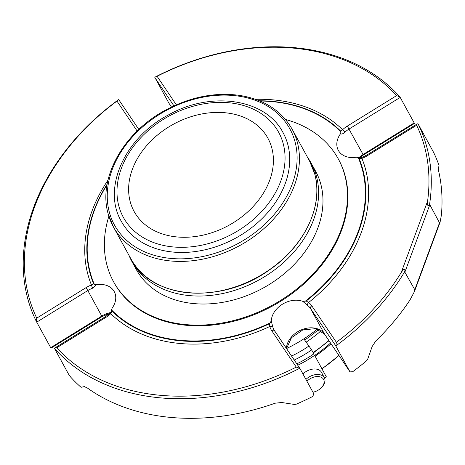 <?xml version="1.0" encoding="UTF-8"?>
<svg xmlns="http://www.w3.org/2000/svg" width="465" height="465" viewBox="0 0 465 465"><rect width="100%" height="100%" fill="white"/><g stroke="black" fill="none" stroke-linecap="round" stroke-linejoin="round"><path stroke-width="0.7" d="M229.454 113.297A76.266 57.648 -28.7 0 0 150.108 141.866A76.266 57.648 -28.7 0 0 134.129 211.488A76.266 57.648 -28.7 0 0 228.71 225.409A76.266 57.648 -28.7 0 0 267.898 138.21A76.266 57.648 -28.7 0 0 229.454 113.297M167.789 251.408A92.221 69.715 151.3 0 1 121.295 221.282A92.221 69.715 151.3 0 1 121.295 221.276L121.289 221.27A92.221 69.715 -28.7 0 0 212.639 247.781A92.221 69.715 151.3 0 1 167.789 251.408M283.063 132.67L283.057 132.659A92.221 69.715 151.3 0 1 283.063 132.67A92.221 69.715 151.3 0 1 212.65 247.793A92.221 69.715 -28.7 0 0 283.057 132.659C265.707 98.667 211.029 90.716 168.632 114.82C125.044 137.39 101.841 188.145 121.289 221.27M128.939 255.273A102.248 77.295 -28.7 0 0 131.868 261.452A102.248 77.295 -28.7 0 0 258.68 280.122A102.248 77.295 -28.7 0 0 311.219 163.209A102.248 77.295 -28.7 0 0 307.586 157.408M131.868 261.452L136.239 269.433A102.248 77.295 -28.7 0 0 263.05 288.102A102.248 77.295 -28.7 0 0 315.59 171.19L311.219 163.209M108.874 216.254A128.049 96.796 -28.7 0 0 113.611 281.831A128.049 96.796 -28.7 0 0 272.42 305.203A128.049 96.796 -28.7 0 0 338.218 158.792A128.049 96.796 -28.7 0 0 285.516 119.493M113.611 281.831L113.983 282.505A128.049 96.796 -28.7 0 0 272.792 305.883A128.049 96.796 -28.7 0 0 338.59 159.466L338.218 158.792M429.584 204.321L439.512 222.811L440.082 222.177L441.39 215.115A214.952 162.488 151.3 0 0 438.611 170.957L438.239 167.766L439.111 165.999L438.902 165.151A214.952 162.488 151.3 0 0 433.694 152.567L417.994 123.725A214.952 162.488 151.3 0 1 429.584 204.321C427.707 207.919 426.76 203.159 427.585 201.206L401.249 272.455L403.574 269.287C404.846 268.956 405.201 269.793 404.643 271.798A214.952 162.488 151.3 0 1 335.852 345.908L336.381 342.292L311.812 305.848A23.61 17.844 -28.7 0 0 308.621 302.488A149.521 113.03 -28.7 0 0 361.886 158.402L358.997 158.286L358.207 157.565L356.19 157.217A21.187 16.013 -28.7 0 1 338.346 150.387A21.187 16.013 -28.7 0 1 340.438 133.85C341.636 134.356 343.1 133.827 344.832 132.263A2.424 0.506 46.9 0 0 342.56 129.723A149.521 113.03 -28.7 0 0 255.587 99.324M416.925 124.079L366.798 155.072L367.309 155.74L416.623 125.248L416.989 124.033L417.994 123.725M416.623 125.248A213.104 161.093 151.3 0 1 427.585 201.206M401.249 272.455A213.104 161.093 151.3 0 1 336.381 342.292M404.643 271.798L414.78 289.707L414.391 291.671L410.066 299.832A214.952 162.488 151.3 0 1 375.749 341.002L372.122 346.594L367.687 359.189L366.606 360.712A214.952 162.488 151.3 0 1 352.662 371.75L350 371.872L324.541 334.103A2.424 1.581 146 0 0 324.599 334.178M335.852 345.908L310.515 308.51A21.187 16.013 -28.7 0 0 307.65 305.493A2.424 1.5 -52.8 0 1 308.621 302.488L306.226 301.029L302.884 301.401A21.187 16.013 -28.7 0 0 282.4 304.238A21.187 16.013 -28.7 0 0 271.269 320.949L269.52 323.721L269.816 326.482A23.61 17.844 -28.7 0 0 271.694 330.65L296.263 367.1L299.727 368.245A214.952 162.488 151.3 0 1 54.51 348.471L55.318 347.657L56.713 347.785L106.026 317.293A23.61 17.844 -28.7 0 0 110.786 313.66A149.521 113.03 -28.7 0 0 269.816 326.482A2.424 1.558 -14.7 0 1 272.827 327.029A21.187 16.013 -28.7 0 0 273.932 329.819A21.187 16.013 -28.7 0 0 274.414 330.627M296.263 367.1A213.104 161.093 151.3 0 1 56.713 347.785M54.51 348.471L68.628 374.273L70.633 377.051A214.952 162.488 151.3 0 0 80.457 386.781L81.253 387.264L84.334 386.589L87.466 388.072A214.952 162.488 151.3 0 0 275.146 403.202L281.703 402.498L294.479 404.457L296.298 404.178A214.952 162.488 151.3 0 0 312.544 396.558L313.945 394.053L299.972 368.542M106.026 317.293L105.514 316.624L109.897 313.282A2.424 0.506 46.9 0 1 110.786 313.66L111.972 311.021L111.629 310.027L112.135 308.121A21.187 16.013 -28.7 0 0 114.227 291.584A21.187 16.013 -28.7 0 0 96.383 284.754L92.686 288.166A21.187 16.013 -28.7 0 0 87.827 290.555L86.037 287.643L36.723 318.136A213.104 161.093 151.3 0 1 116.965 101.091L137.152 131.037M36.723 318.136L36.514 321.774A214.952 162.488 151.3 0 1 118.656 99.597L116.965 101.091M317.328 329.04A117.256 88.635 151.3 0 1 286.545 348.552M176.322 104.828L157.083 76.289L154.775 77.26A214.952 162.488 151.3 0 1 399.999 97.028L396.633 95.598L347.32 126.091L363.084 154.514L414.187 122.911L414.385 123.481L363.334 155.048L359.573 157.827M157.083 76.289A213.104 161.093 151.3 0 1 396.633 95.598M335.974 346.28L349.947 371.791L324.489 334.021A2.424 1.581 146 0 0 324.541 334.103L315.752 328.639L302.837 329.9L291.462 337.73L286.539 348.605M109.943 313.241L102.05 316.607L50.993 348.175L50.697 347.663L101.8 316.066A21.187 16.013 151.3 0 1 110.542 312.544M36.514 321.774L50.697 347.663M118.895 99.888L138.814 129.444M168.923 103.213L171.509 107.049L168.923 103.213M154.775 77.26L168.871 103.131M414.187 122.911L399.999 97.028M305.034 301.39A146.527 110.769 -28.7 0 0 358.207 157.565L357.928 157.408C358.532 157.931 359.823 157.972 361.799 157.525A2.424 0.296 69.4 0 0 361.886 158.402A23.61 17.844 -28.7 0 0 367.309 155.74M92.686 288.166A2.424 0.296 -110.6 0 1 91.46 284.981L93.686 283.894L96.383 284.754M340.438 133.85L340.944 131.95L340.711 131.153L342.56 129.723A23.61 17.844 -28.7 0 1 347.32 126.091M307.65 305.493L302.884 301.401M271.269 320.949L272.827 327.029M270.374 322.82A146.527 110.769 -28.7 0 1 111.629 310.027L111.6 309.55C111.705 310.649 111.135 311.893 109.897 313.282M306.952 381.283A10.654 6.975 -27.9 0 1 320.879 377.115A10.654 6.975 -27.9 0 1 321.728 387.299A10.654 6.975 -27.9 0 1 317.543 390.565A10.654 6.975 -27.9 0 1 312.928 392.187M305.924 379.405A12.107 7.922 -27.9 0 1 324.378 377.818A12.107 7.922 -27.9 0 1 322.239 386.711L321.728 387.299M302.942 373.965A12.107 7.922 -27.9 0 1 306.964 371.029A12.107 7.922 -27.9 0 1 321.472 372.314L324.378 377.818M303.831 338.869L311.655 349.895A93.023 70.32 151.3 0 1 294.24 360.032M296.798 363.828A93.023 70.32 151.3 0 0 313.834 353.871L311.655 349.895M297.745 365.228A93.023 70.32 -28.7 0 0 314.636 355.347L326.267 376.784M211.064 242.829A88.53 66.925 -28.7 0 0 268.247 119.075A88.53 66.925 -28.7 0 0 123.731 162.64A88.53 66.925 -28.7 0 0 211.064 242.829M109.368 212.313A100.004 75.597 151.3 0 1 231.303 95.342A100.004 75.597 151.3 0 1 265.864 223.276A100.004 75.597 151.3 0 1 109.368 212.313M292.084 129.107L309.492 160.884A101.847 76.992 -28.7 0 1 314.689 173.829A101.847 76.992 -28.7 0 1 248.938 281.482A101.847 76.992 -28.7 0 1 130.845 258.749L113.437 226.967L108.171 213.854C97.685 178.38 123.638 132.101 165.982 109.885C190.54 96.889 215.097 92.058 239.667 95.401C263.992 99.394 281.465 110.629 292.084 129.107A101.847 76.992 151.3 0 1 239.748 245.561A101.847 76.992 151.3 0 1 113.437 226.967A101.847 76.992 151.3 0 1 108.24 214.022M429.724 204.949L404.992 271.845M414.78 289.707L439.512 222.811M358.864 157.716A21.187 16.013 151.3 0 1 363.084 154.514L363.334 155.048M311.812 305.848A2.424 1.581 146 0 0 310.515 308.51L324.489 334.021A21.187 16.013 151.3 0 0 302.337 329.476A21.187 16.013 151.3 0 0 286.399 348.395M271.694 330.65A2.424 1.581 -34 0 1 274.466 330.691A2.424 1.581 -34 0 1 274.513 330.772L299.867 368.385M102.05 316.607L87.827 290.555L36.718 322.152M107.985 180.182A149.521 113.03 -28.7 0 0 91.46 284.981A23.61 17.844 -28.7 0 0 86.037 287.643M173.951 105.892L154.897 77.626M400.214 97.4L349.11 129.003A21.187 16.013 -28.7 0 0 344.832 132.263M306.226 301.029A146.963 111.094 -28.7 0 0 358.997 158.286M111.972 311.021A146.963 111.094 -28.7 0 0 269.52 323.721M107.165 184.134A146.963 111.094 -28.7 0 0 93.686 283.894M340.711 131.153A146.963 111.094 -28.7 0 0 259.365 100.766M107.049 184.797A146.527 110.769 -28.7 0 0 94.366 284.406M340.944 131.95A146.527 110.769 -28.7 0 0 259.981 101.021M314.677 355.411A108.734 82.2 -28.7 0 0 330.551 343.013M321.96 368.71A109.351 82.665 -28.7 0 0 338.886 355.382M315.096 356.178A109.351 82.665 -28.7 0 0 331.039 343.74M291.555 356.05A90.663 68.535 -28.7 0 0 309.045 345.937M324.506 378.068A93.023 70.32 -28.7 0 0 326.384 376.784M313.108 352.551A109.351 82.665 -28.7 0 0 328.767 340.368M321.123 330.778A109.351 82.665 151.3 0 1 310.69 339.026A109.351 82.665 151.3 0 1 306.22 342.101M318.63 329.493A107.508 81.27 151.3 0 1 309.19 336.898A107.508 81.27 151.3 0 1 304.674 340.002M309.492 160.884L314.712 173.887C323.948 205.675 304.203 246.793 268.363 270.647C220.474 304.988 150.887 299.071 130.845 258.749M440.082 222.177L414.391 291.671M299.919 368.454L273.932 329.819M105.514 316.624L55.393 347.617M138.82 129.439L118.842 99.806M361.799 157.525L366.798 155.072M326.43 376.929L324.564 378.208M338.962 355.498L322.036 368.844M313.323 352.941L329.005 340.723"/></g></svg>
